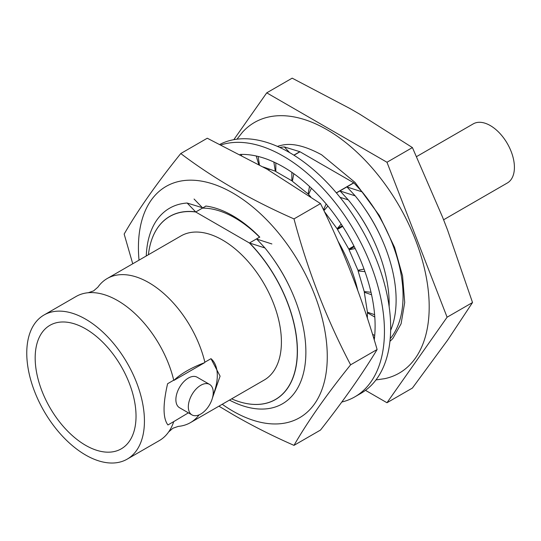 <?xml version="1.0" encoding="UTF-8"?>
<svg xmlns="http://www.w3.org/2000/svg" width="541" height="541" viewBox="0 0 541 541"><rect width="100%" height="100%" fill="white"/><g stroke="black" fill="none" stroke-linecap="round" stroke-linejoin="round"><path stroke-width="0.81" d="M374.25 339.944A129.874 74.983 -120 0 0 283.274 166.912A129.874 74.983 -120 0 0 240.103 154.435M341.804 402.031A143.081 82.604 -120 0 0 354.815 396.864A143.081 82.604 -120 0 0 376.746 282.213A143.081 82.604 -120 0 0 283.274 156.126A143.081 82.604 -120 0 0 221.147 144.88M354.815 396.864L361.043 393.266A143.081 82.604 -120 0 0 382.974 278.615A143.081 82.604 -120 0 0 289.503 152.535A143.081 82.604 -120 0 0 220.018 144.325M374.717 335.528L372.499 334.25M374.798 317.067L367.38 312.786L368.029 312.407M367.38 318.203L367.38 312.786M374.514 337.679L373.243 336.651M256.224 155.997L258.74 164.464M241.381 154.401L241.624 155.226M273.861 162.036L275.295 171.172L263.183 166.966M275.822 170.868L275.295 171.172M258.118 156.444L259.437 164.849M291.856 172.329L291.856 180.789L275.822 171.538L275.822 162.963M292.532 180.396L291.856 180.789M309.513 186.483L308.086 193.949L292.37 181.262L293.817 173.695M309.073 193.38L308.086 193.949M326.169 203.95L323.518 209.807M325.303 209.029L323.613 210.003M311.4 188.241L308.559 194.51L310.696 196.762M341.175 224.069L337.111 228.748L324.343 211.524M342.277 225.766L337.111 228.748M327.9 206.033L323.91 210.625M353.963 246.067L348.789 249.049L337.456 229.418L342.69 226.395M364.032 269.087L357.953 270.27L349.046 249.739L354.287 246.716M355.2 248.542L349.046 249.739M371.004 292.262L364.242 291.592L358.108 270.953L359.968 269.878M364.952 271.629L358.108 270.953M374.615 314.7L367.427 312.198L364.296 292.241L365.249 291.694M371.566 294.764L364.296 292.241M443.593 219.788L507.35 182.98A34.117 19.699 -120 0 0 512.577 155.639A34.117 19.699 -120 0 0 490.288 125.573A34.117 19.699 -120 0 0 473.226 123.889L416.759 156.491M194.063 199.027L202.469 207.744L187.125 203.031A112.913 65.191 -120 0 0 146.266 255.974M293.858 155.159L299.849 151.696L284.309 146.922A112.913 65.191 -120 0 0 279.771 147.456M390.203 338.734A112.913 65.191 -120 0 0 387.883 233.144A112.913 65.191 -120 0 0 370.058 202.26A112.913 65.191 -120 0 0 362.132 191.852L353.861 182.878L336.421 192.948M243.937 402.998A105.732 61.045 -120 0 0 275.518 399.522A105.732 61.045 -120 0 0 249.658 243.044L264.948 247.961L256.792 239.102L271.886 243.957M387.883 233.144L387.41 232.109A105.732 61.045 -120 0 0 370.713 203.193L370.058 202.26M187.125 203.031L195.646 211.862A105.732 61.045 -120 0 0 169.786 216.386A105.732 61.045 -120 0 0 150.98 241.996M268.309 169.908L269.567 169.184M284.309 146.922L289.597 152.589M390.649 330.375A112.913 65.191 -120 0 0 380.938 237.154A112.913 65.191 -120 0 0 363.112 206.27A112.913 65.191 -120 0 0 355.194 195.862L347.038 187.003L362.132 191.852M380.938 237.154L380.472 236.126A105.813 61.092 -120 0 0 363.762 207.189L363.112 206.27M389.141 306.652A112.913 65.191 -120 0 0 374 241.158A112.913 65.191 -120 0 0 356.174 210.28A112.913 65.191 -120 0 0 348.248 199.866L340.093 191.007L355.194 195.862M374 241.158L373.527 240.136A105.813 61.092 -120 0 0 356.823 211.2L356.174 210.28M340.046 197.343L348.248 199.866M351.014 248.603A105.813 61.092 -120 0 0 350.696 247.947M339.444 228.275A105.813 61.092 -120 0 0 339.024 227.639M350.994 248.617A112.913 65.191 -120 0 0 350.676 247.961M339.41 228.288A112.913 65.191 -120 0 0 338.997 227.66M357.763 290.395A112.913 65.191 -120 0 0 346.233 257.191L345.76 256.17A105.813 61.092 -120 0 0 337.949 241.103M346.233 257.191A112.913 65.191 -120 0 0 338.139 241.536M229.472 400.09A112.913 65.191 -120 0 0 297.908 387.633A112.913 65.191 -120 0 0 290.7 289.252L290.226 288.231A105.813 61.092 -120 0 0 273.516 259.295L272.867 258.375A112.913 65.191 -120 0 0 264.948 247.961M290.7 289.252A112.913 65.191 -120 0 0 272.867 258.375M43.997 315.018A83.206 48.041 -120 0 0 31.243 381.696A83.206 48.041 -120 0 0 85.6 455.015A83.206 48.041 -120 0 0 127.203 459.133A83.206 48.041 -120 0 0 139.957 392.462A83.206 48.041 -120 0 0 85.6 319.143A83.206 48.041 -120 0 0 43.997 315.018L76.092 296.488A83.206 48.041 -120 0 1 88.278 292.728A83.206 48.041 -120 0 1 117.695 300.613A83.206 48.041 -120 0 1 173.729 380.188L173.952 380.37A64.034 24.142 -13.3 0 1 186.74 370.97A64.034 24.142 -13.3 0 1 204.633 362.659L204.856 362.213A83.206 48.041 60 0 0 148.822 282.639A83.206 48.041 60 0 0 107.219 278.52L180.971 235.937A83.206 48.041 -120 0 1 222.574 240.062A83.206 48.041 -120 0 1 276.931 313.381A83.206 48.041 -120 0 1 264.177 380.059L190.425 422.636A83.206 48.041 60 0 1 178.239 426.396L172.91 428.242L168.65 431.934A83.206 48.041 -120 0 0 173.729 421.615L188.39 412.837M127.203 459.133L159.297 440.611A83.206 48.041 -120 0 0 168.65 431.934M88.278 292.728L93.607 290.882L97.867 287.19A83.206 48.041 60 0 1 107.219 278.52M199.115 414.866A83.206 48.041 60 0 1 190.425 422.636M200.779 385.28A17.61 10.164 120 0 0 189.276 400.8A17.61 10.164 120 0 0 191.974 414.906A17.61 10.164 120 0 0 200.779 414.034A17.61 10.164 120 0 0 212.288 398.521A17.61 10.164 120 0 0 209.583 384.408A17.61 10.164 120 0 0 200.779 385.28M209.583 384.408L197.134 377.219A17.61 10.164 120 0 0 188.329 378.091A17.61 10.164 120 0 0 176.826 393.611A17.61 10.164 120 0 0 179.524 407.718L191.974 414.906M85.6 328.847A71.317 41.177 -120 0 0 49.941 325.31A71.317 41.177 -120 0 0 39.013 382.46A71.317 41.177 -120 0 0 85.6 445.311A71.317 41.177 -120 0 0 121.258 448.841A71.317 41.177 -120 0 0 132.193 391.691A71.317 41.177 -120 0 0 85.6 328.847M213.032 395.146A39.621 22.878 120 0 0 210.983 358.676L204.856 362.213M210.983 358.676L220.086 376.151L212.464 397.906M277.425 146.395A113.353 65.441 60 0 1 281.523 145.292C291.849 142.729 305.219 145.901 321.631 154.807L355.079 182.452L379.397 215.575L394.592 247.44L402.565 275.971L404.702 302.473L401.091 323.788L392.955 338.301A113.353 65.441 60 0 1 389.953 341.297M236.985 139.186L242.463 132.234A144.724 83.557 60 0 1 326.859 129.624A144.724 83.557 60 0 1 424.604 269.242A144.724 83.557 60 0 1 384.739 378.659L375.975 379.924M173.729 380.188L167.602 383.718C162.773 404.654 162.888 418.396 167.94 424.955L173.729 421.615M204.633 362.659L173.952 380.37M148.41 254.737A105.657 61.005 -120 0 1 169.746 216.495A105.657 61.005 -120 0 1 195.714 211.991L249.435 243.004A105.657 61.005 -120 0 1 275.403 399.501L277.452 398.318M231.616 398.852A105.657 61.005 -120 0 0 275.403 399.501M353.821 182.905A105.657 61.005 -120 0 0 353.719 182.797L299.998 151.778A105.657 61.005 -120 0 0 299.761 151.751M365.506 390.345L386.977 402.741L447.096 317.209L386.977 162.259L266.74 92.842L233.82 139.673M386.977 162.259L412.411 147.578L359.839 114.246L349.905 108.504L292.174 78.161L266.74 92.842M447.096 317.209L472.53 302.527L447.535 229.966L442.565 217.157L412.411 147.578M386.977 402.741L412.411 388.053L447.535 340.262L472.53 302.527M195.714 211.991L205.986 206.06M268.458 169.989L269.749 169.245M294 155.247L299.998 151.778M353.719 182.797L336.326 192.833M259.707 237.073L249.435 243.004M266.977 169.137L320.502 203.599C343.461 249.962 362.335 298.598 377.118 349.513C362.281 374.054 343.413 400.901 320.502 430.054L293.993 445.365C307.768 421.419 326.642 394.572 350.609 364.817C326.554 319.034 307.687 270.399 293.993 218.902C272.576 209.502 252.424 199.345 233.536 188.444C214.621 177.522 197.039 165.891 180.768 153.536L207.277 138.226L266.977 169.137M139.023 260.16A133.532 77.099 60 0 1 232.846 193.036A133.532 77.099 60 0 1 327.271 356.58A133.532 77.099 60 0 1 232.846 411.099A133.532 77.099 60 0 1 222.229 404.276M218.922 406.183L233.536 414.9C252.444 425.814 272.596 435.972 293.993 445.365M202.408 208.123A101.593 58.651 60 0 1 234.929 217.915A101.593 58.651 60 0 1 259.558 237.161M259.808 237.181A105.657 61.005 -120 0 0 232.846 215.798A105.657 61.005 -120 0 0 205.749 206.026M350.609 364.817L377.118 349.513M293.993 218.902L320.502 203.599M180.768 153.536C156.714 183.413 137.84 210.26 124.153 234.077L132.741 263.785M169.746 216.495L171.795 215.311"/></g></svg>
